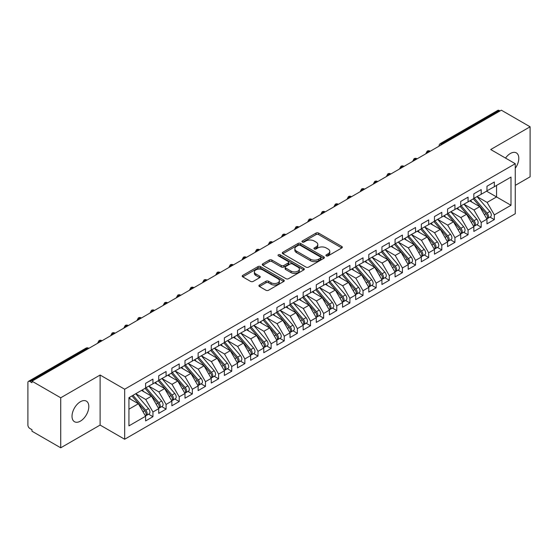 <?xml version="1.0" encoding="UTF-8"?>
<svg xmlns="http://www.w3.org/2000/svg" width="558" height="558" viewBox="0 0 558 558"><rect width="100%" height="100%" fill="white"/><g stroke="black" fill="none" stroke-linecap="round" stroke-linejoin="round"><path stroke-width="0.84" d="M326.304 255.864A1.276 0.739 0 0 0 328.104 255.864L341.803 247.961A1.82 1.053 0 0 0 342.333 247.215A1.82 1.053 0 0 0 341.803 246.469L318.604 233.077A1.82 1.053 0 0 0 316.023 233.077L302.331 240.986A1.276 0.739 0 0 0 301.962 241.502A1.276 0.739 0 0 0 302.331 242.026A1.276 0.739 0 0 0 304.138 242.026L305.91 241A5.831 3.369 0 0 1 314.154 241L316.086 242.116A5.831 3.369 0 0 1 317.795 244.502A5.831 3.369 0 0 1 316.086 246.88L314.314 247.905A1.276 0.739 0 0 0 313.945 248.422A1.276 0.739 0 0 0 314.314 248.945A1.276 0.739 0 0 0 316.121 248.945L317.893 247.919A5.831 3.369 0 0 1 326.144 247.919L328.076 249.035A5.831 3.369 0 0 1 329.785 251.421A5.831 3.369 0 0 1 328.076 253.799L326.304 254.825A1.276 0.739 0 0 0 325.928 255.341A1.276 0.739 0 0 0 326.304 255.864L326.304 254.825M80.415 421.13A11.885 6.863 120 0 0 88.178 410.66A11.885 6.863 120 0 0 86.357 401.132A11.885 6.863 120 0 0 80.415 401.725A11.885 6.863 120 0 0 72.652 412.195A11.885 6.863 120 0 0 74.479 421.715A11.885 6.863 120 0 0 80.415 421.13M515.264 168.286A11.885 6.863 120 0 0 516.345 152.885A11.885 6.863 120 0 0 510.403 153.471A11.885 6.863 120 0 0 505.534 158.088M259.449 285.012A1.82 1.053 0 0 0 258.919 285.759A1.82 1.053 0 0 0 259.449 286.498L265.957 290.258A1.82 1.053 0 0 0 268.538 290.258L283.743 281.476A1.82 1.053 0 0 0 284.273 280.737A1.82 1.053 0 0 0 283.743 279.99L260.544 266.598A1.82 1.053 0 0 0 257.97 266.598L242.758 275.38A1.82 1.053 0 0 0 242.228 276.119A1.82 1.053 0 0 0 242.758 276.866L250.619 281.406A1.82 1.053 0 0 0 253.199 281.406L259.707 277.647A1.82 1.053 0 0 0 260.244 276.901A1.82 1.053 0 0 0 259.707 276.161L255.808 273.908A4.876 2.818 0 0 1 254.378 271.92A4.876 2.818 0 0 1 257.391 269.319A4.876 2.818 0 0 1 262.706 269.926L277.975 278.742A4.876 2.818 0 0 1 279.405 280.737A4.876 2.818 0 0 1 276.391 283.331A4.876 2.818 0 0 1 271.083 282.725L268.538 281.253A1.82 1.053 0 0 0 265.957 281.253L259.449 285.012L259.449 286.498M515.264 185.382L530.1 176.816L530.1 126.792L501.349 110.191L31.973 381.184L31.973 382.697L29.867 381.484A2.783 1.611 -120 0 0 28.479 381.344A2.783 1.611 -120 0 0 27.9 382.621L27.9 425.07A2.783 1.611 -120 0 0 29.867 428.481L31.973 429.695L31.973 431.208L60.724 447.809L100.112 425.07L124.664 439.244L124.664 389.219L100.112 375.039L60.724 397.784L31.973 381.184M530.1 126.792L490.712 149.53L515.264 163.703L124.664 389.219M306.035 267.115A1.82 1.053 0 0 0 308.616 267.115L323.821 258.34A1.82 1.053 0 0 0 324.358 257.594A1.82 1.053 0 0 0 323.821 256.847L300.623 243.455A1.82 1.053 0 0 0 298.049 243.455L282.843 252.237A1.82 1.053 0 0 0 282.306 252.983A1.82 1.053 0 0 0 282.843 253.723L306.035 267.115M278.902 256.143A1.276 0.739 0 0 1 280.2 256.317L280.2 254.804L303.782 268.419A1.82 1.053 0 0 1 304.319 269.165A1.82 1.053 0 0 1 303.782 269.905L288.577 278.686A1.82 1.053 0 0 1 285.996 278.686L262.797 265.294L262.797 263.808A1.82 1.053 0 0 0 262.267 264.548A1.82 1.053 0 0 0 262.797 265.294M262.797 263.808L269.312 260.049A1.82 1.053 0 0 1 271.886 260.049L281.295 265.482A1.82 1.053 0 0 0 283.869 265.482L288.186 262.985A1.82 1.053 0 0 0 288.723 262.246A1.82 1.053 0 0 0 288.186 261.5L278.393 255.843A1.276 0.739 0 0 1 278.024 255.327A1.276 0.739 0 0 1 278.805 254.643A1.276 0.739 0 0 1 280.2 254.804M124.664 439.244L515.264 213.735L515.264 163.703M486.576 191.185L510.995 205.281L510.995 177.081L494.325 186.714L494.325 182.013L486.967 186.253L486.967 190.955L481.191 194.289L481.191 189.594L473.84 193.835L473.84 198.536L468.064 201.87L468.064 197.169L460.713 201.417L460.713 206.118L454.937 209.452L454.937 204.751L447.579 208.999L447.579 213.693L441.803 217.034L441.803 212.333L434.452 216.574L434.452 221.275L428.677 224.609L428.677 219.915L421.325 224.156L421.325 228.857L415.543 232.191L415.543 227.49L408.191 231.737L408.191 236.439L402.416 239.773L402.416 235.071L395.064 239.319L395.064 244.02L389.289 247.354L389.289 242.653L381.937 246.901L381.937 251.595L376.155 254.929L376.155 250.235L368.803 254.476L368.803 259.177L363.028 262.511L363.028 257.81L355.676 262.058L355.676 266.759L349.901 270.093L349.901 265.392L342.549 269.64L342.549 274.341L336.767 277.675L336.767 272.974L329.415 277.221L329.415 281.916L323.64 285.257L323.64 280.555L316.288 284.796L316.288 289.497L310.513 292.831L310.513 288.137L303.161 292.378L303.161 297.079L297.379 300.413L297.379 295.712L290.027 299.96L290.027 304.661L284.252 307.995L284.252 303.294L276.901 307.542L276.901 312.236L271.125 315.577L271.125 310.876L263.767 315.117L263.767 319.818L257.991 323.152L257.991 318.458L250.64 322.698L250.64 327.4L244.864 330.734L244.864 326.032L237.513 330.28L237.513 334.981L231.737 338.315L231.737 333.614L224.379 337.862L224.379 342.563L218.603 345.897L218.603 341.196L211.252 345.437L211.252 350.138L205.477 353.472L205.477 348.778L198.125 353.019L198.125 357.72L192.343 361.054L192.343 356.353L184.991 360.601L184.991 365.302L179.216 368.636L179.216 363.935L171.864 368.182L171.864 372.884L166.089 376.218L166.089 371.516L158.737 375.764L158.737 380.458L152.955 383.799L152.955 379.098L145.603 383.339L145.603 388.04L128.933 397.666L128.933 425.866L145.603 416.24L138.384 403.734L128.933 398.272M510.995 205.281L494.325 214.907L487.099 202.401L477.125 196.639M489.959 217.09L494.325 219.608L494.325 214.907M494.325 219.608L486.967 223.856L486.967 219.154L481.191 222.489L473.972 209.982L463.991 204.221L476.741 219.106L473.979 220.703A3.711 2.141 60 0 1 475.416 224.232A3.711 2.141 60 0 1 474.649 225.927A3.711 2.141 60 0 1 474.049 226.102M476.832 224.672L481.191 227.19L481.191 222.489M481.191 227.19L473.84 231.437L473.84 226.736L468.064 230.07L460.845 217.564L450.864 211.803L463.607 226.688L460.852 228.278A3.711 2.141 60 0 1 462.289 231.807A3.711 2.141 60 0 1 461.515 233.509A3.711 2.141 60 0 1 460.915 233.683M463.698 232.254L468.064 234.772L468.064 230.07M468.064 234.772L460.713 239.012L460.713 234.318L454.937 237.652L447.711 225.146L437.737 219.385M450.571 239.828L454.937 242.353L454.937 237.652M454.937 242.353L447.579 246.594L447.579 241.893L441.803 245.227L434.584 232.721L424.603 226.96L437.353 241.851L434.591 243.441A3.711 2.141 60 0 1 436.028 246.971A3.711 2.141 60 0 1 435.261 248.673A3.711 2.141 60 0 1 434.661 248.84M437.444 247.41L441.803 249.928L441.803 245.227M441.803 249.928L434.452 254.176L434.452 249.475L428.677 252.809L421.457 240.303L411.476 234.541M424.31 254.992L428.677 257.51L428.677 252.809M428.677 257.51L421.325 261.758L421.325 257.057L415.543 260.391L408.323 247.885L398.349 242.123L411.093 257.008L408.337 258.598A3.711 2.141 60 0 1 409.767 262.134A3.711 2.141 60 0 1 409 263.829A3.711 2.141 60 0 1 408.4 264.004M411.183 262.574L415.543 265.092L415.543 260.391M415.543 265.092L408.191 269.333L408.191 264.638L402.416 267.973L395.197 255.466L385.215 249.705M398.049 270.149L402.416 272.674L402.416 267.973M402.416 272.674L395.064 276.914L395.064 272.213L389.289 275.554L382.063 263.041L372.088 257.28M384.922 277.731L389.289 280.249L389.289 275.554M389.289 280.249L381.937 284.496L381.937 279.795L376.155 283.129L368.936 270.623L358.961 264.862M371.795 285.312L376.155 287.83L376.155 283.129M376.155 287.83L368.803 292.078L368.803 287.377L363.028 290.711L355.809 278.205L345.827 272.444L358.578 287.328L355.816 288.925A3.711 2.141 60 0 1 357.253 292.455A3.711 2.141 60 0 1 356.485 294.15A3.711 2.141 60 0 1 355.878 294.324M358.661 292.894L363.028 295.412L363.028 290.711M363.028 295.412L355.676 299.653L355.676 294.959L349.901 298.293L342.675 285.787L332.701 280.025M345.535 300.469L349.901 302.994L349.901 298.293M349.901 302.994L342.549 307.235L342.549 302.534L336.767 305.875L329.548 293.362L319.567 287.6L332.317 302.492L329.562 304.082A3.711 2.141 60 0 1 330.992 307.611A3.711 2.141 60 0 1 330.224 309.313A3.711 2.141 60 0 1 329.625 309.481M332.408 308.051L336.767 310.569L336.767 305.875M336.767 310.569L329.415 314.817L329.415 310.115L323.64 313.45L316.421 300.943L306.44 295.182M319.274 315.633L323.64 318.151L323.64 313.45M323.64 318.151L316.288 322.398L316.288 317.697L310.513 321.031L303.287 308.525L293.313 302.764M306.147 323.215L310.513 325.733L310.513 321.031M310.513 325.733L303.161 329.98L303.161 325.279L297.379 328.613L290.16 316.107L280.179 310.346M293.02 330.796L297.379 333.314L297.379 328.613M297.379 333.314L290.027 337.555L290.027 332.861L284.252 336.195L277.033 323.689L267.052 317.927L279.795 332.812L277.04 334.402A3.711 2.141 60 0 1 278.477 337.932A3.711 2.141 60 0 1 277.703 339.634A3.711 2.141 60 0 1 277.103 339.808M279.886 338.371L284.252 340.889L284.252 336.195M284.252 340.889L276.901 345.137L276.901 340.436L271.125 343.77L263.899 331.264L253.925 325.502M266.759 345.953L271.125 348.471L271.125 343.77M271.125 348.471L263.767 352.719L263.767 348.018L257.991 351.352L250.772 338.846L240.791 333.084L253.541 347.969L250.779 349.566A3.711 2.141 60 0 1 252.216 353.095A3.711 2.141 60 0 1 251.449 354.79A3.711 2.141 60 0 1 250.849 354.965M253.632 353.535L257.991 356.053L257.991 351.352M257.991 356.053L250.64 360.301L250.64 355.599L244.864 358.934L237.645 346.427L227.664 340.666L240.407 355.551L237.652 357.141A3.711 2.141 60 0 1 239.089 360.67A3.711 2.141 60 0 1 238.315 362.372A3.711 2.141 60 0 1 237.715 362.547M240.498 361.117L244.864 363.635L244.864 358.934M244.864 363.635L237.513 367.875L237.513 363.181L231.737 366.515L224.511 354.009L214.537 348.248M227.371 368.692L231.737 371.216L231.737 366.515M231.737 371.216L224.379 375.457L224.379 370.756L218.603 374.097L211.384 361.584L201.403 355.823L214.153 370.714L211.391 372.305A3.711 2.141 60 0 1 212.828 375.834A3.711 2.141 60 0 1 212.061 377.536A3.711 2.141 60 0 1 211.461 377.703M214.244 376.273L218.603 378.791L218.603 374.097M218.603 378.791L211.252 383.039L211.252 378.338L205.477 381.672L198.257 369.166L188.276 363.404M201.11 383.855L205.477 386.373L205.477 381.672M205.477 386.373L198.125 390.621L198.125 385.92L192.343 389.254L185.123 376.748L175.149 370.986L187.893 385.871L185.137 387.468A3.711 2.141 60 0 1 186.567 390.998A3.711 2.141 60 0 1 185.8 392.692A3.711 2.141 60 0 1 185.2 392.867M187.983 391.437L192.343 393.955L192.343 389.254M192.343 393.955L184.991 398.196L184.991 393.502L179.216 396.836L171.997 384.329L162.015 378.568M174.849 399.012L179.216 401.537L179.216 396.836M179.216 401.537L171.864 405.778L171.864 401.076L166.089 404.417L158.863 391.904L148.888 386.143M161.722 406.594L166.089 409.112L166.089 404.417M166.089 409.112L158.737 413.359L158.737 408.658L152.955 411.992L145.736 399.486L135.754 393.725M148.595 414.175L152.955 416.693L152.955 411.992M152.955 416.693L145.603 420.941L145.603 416.24M145.603 387.887L152.955 383.799M128.933 409.188L138.384 403.734M158.737 380.312L166.089 376.218M145.736 399.486L151.511 396.152L141.537 390.391M158.737 408.658L151.511 396.152M171.864 372.73L179.216 368.636M158.863 391.904L164.645 388.57L154.664 382.809M171.864 401.076L164.645 388.57M184.991 365.148L192.343 361.054M171.997 384.329L177.772 380.988L167.791 375.227M184.991 393.502L177.772 380.988M198.125 357.566L205.477 353.472M185.123 376.748L190.899 373.414L180.925 367.652M198.125 385.92L190.899 373.414M211.252 349.992L218.603 345.897M198.257 369.166L204.033 365.832L194.051 360.07M211.252 378.338L204.033 365.832M224.379 342.41L231.737 338.315M211.384 361.584L217.16 358.25L207.178 352.489M224.379 370.756L217.16 358.25M237.513 334.828L244.864 330.734M224.511 354.009L230.287 350.668L220.312 344.907M237.513 363.181L230.287 350.668M250.64 327.246L257.991 323.152M237.645 346.427L243.421 343.093L233.439 337.332M250.64 355.599L243.421 343.093M263.767 319.664L271.125 315.577M250.772 338.846L256.547 335.511L246.573 329.75M263.767 348.018L256.547 335.511M276.901 312.089L284.252 307.995M263.899 331.264L269.681 327.93L259.7 322.168M276.901 340.436L269.681 327.93M290.027 304.508L297.379 300.413M277.033 323.689L282.808 320.348L272.827 314.586M290.027 332.861L282.808 320.348M303.161 296.926L310.513 292.831M290.16 316.107L295.935 312.773L285.961 307.012M303.161 325.279L295.935 312.773M316.288 289.344L323.64 285.257M303.287 308.525L309.069 305.191L299.088 299.43M316.288 317.697L309.069 305.191M329.415 281.769L336.767 277.675M316.421 300.943L322.196 297.609L312.215 291.848M329.415 310.115L322.196 297.609M342.549 274.187L349.901 270.093M329.548 293.362L335.323 290.027L325.349 284.266M342.549 302.534L335.323 290.027M355.676 266.605L363.028 262.511M342.675 285.787L348.457 282.446L338.476 276.691M355.676 294.959L348.457 282.446M368.803 259.024L376.155 254.929M355.809 278.205L361.584 274.871L351.603 269.109M368.803 287.377L361.584 274.871M381.937 251.449L389.289 247.354M368.936 270.623L374.711 267.289L364.737 261.528M381.937 279.795L374.711 267.289M395.064 243.867L402.416 239.773M382.063 263.041L387.845 259.707L377.864 253.946M395.064 272.213L387.845 259.707M408.191 236.285L415.543 232.191M395.197 255.466L400.972 252.125L390.991 246.364M408.191 264.638L400.972 252.125M421.325 228.703L428.677 224.609M408.323 247.885L414.099 244.55L404.125 238.789M421.325 257.057L414.099 244.55M434.452 221.128L441.803 217.034M421.457 240.303L427.233 236.969L417.251 231.207M434.452 249.475L427.233 236.969M447.579 213.547L454.937 209.452M434.584 232.721L440.36 229.387L430.378 223.625M447.579 241.893L440.36 229.387M460.713 205.965L468.064 201.87M447.711 225.146L453.487 221.805L443.512 216.044M460.713 234.318L453.487 221.805M473.84 198.383L481.191 194.289M460.845 217.564L466.621 214.23L456.639 208.469M473.84 226.736L466.621 214.23M500.031 110.944L499.243 110.491L441.838 143.636L442.627 144.09M440.262 145.457A2.783 1.611 120 0 1 441.838 143.636A2.783 1.611 60 0 0 440.443 143.497L497.855 110.351A2.783 1.611 60 0 1 499.243 110.491M486.967 190.801L494.325 186.714M487.099 202.401L496.557 196.946L496.557 185.423L510.995 177.081M473.972 209.982L479.747 206.648L469.773 200.887M486.967 219.154L479.747 206.648M60.724 397.784L60.724 447.809M100.112 425.07L100.112 375.039M429.43 151.706L428.642 151.253A2.783 1.611 -120 0 0 427.247 151.113A2.783 1.611 -120 0 0 427.219 151.134L425.921 153.492A2.783 1.611 0 0 0 425.949 153.715M416.303 159.288L415.515 158.835A2.783 1.611 -120 0 0 414.12 158.695A2.783 1.611 -120 0 0 414.085 158.716L412.794 161.067A2.783 1.611 0 0 0 412.822 161.297M403.169 166.87L402.381 166.417A2.783 1.611 -120 0 0 400.993 166.277A2.783 1.611 -120 0 0 400.958 166.298L399.661 168.649A2.783 1.611 0 0 0 399.688 168.879M390.042 174.452L389.254 173.998A2.783 1.611 -120 0 0 387.859 173.859A2.783 1.611 -120 0 0 387.831 173.88L386.534 176.23A2.783 1.611 0 0 0 386.561 176.461M376.915 182.027L376.127 181.573A2.783 1.611 -120 0 0 374.732 181.441A2.783 1.611 -120 0 0 374.697 181.455L373.407 183.812A2.783 1.611 0 0 0 373.435 184.042M363.781 189.608L362.993 189.155A2.783 1.611 -120 0 0 361.605 189.016A2.783 1.611 -120 0 0 361.57 189.036L360.273 191.394A2.783 1.611 0 0 0 360.301 191.617M350.654 197.19L349.866 196.737A2.783 1.611 -120 0 0 348.471 196.597A2.783 1.611 -120 0 0 348.443 196.618L347.146 198.969A2.783 1.611 0 0 0 347.174 199.199M337.527 204.772L336.739 204.319A2.783 1.611 -120 0 0 335.344 204.179A2.783 1.611 -120 0 0 335.309 204.2L334.019 206.551A2.783 1.611 0 0 0 334.047 206.781M324.393 212.354L323.605 211.894A2.783 1.611 -120 0 0 322.217 211.761A2.783 1.611 -120 0 0 322.182 211.775L320.885 214.132A2.783 1.611 0 0 0 320.913 214.363M311.266 219.929L310.478 219.475A2.783 1.611 -120 0 0 309.083 219.336A2.783 1.611 -120 0 0 309.055 219.357L307.758 221.714A2.783 1.611 0 0 0 307.786 221.938L307.758 221.714M298.139 227.511L297.351 227.057A2.783 1.611 -120 0 0 295.956 226.918A2.783 1.611 -120 0 0 295.921 226.939L294.631 229.289A2.783 1.611 0 0 0 294.659 229.519M285.005 235.092L284.217 234.639A2.783 1.611 -120 0 0 282.829 234.499A2.783 1.611 -120 0 0 282.794 234.52L281.497 236.871A2.783 1.611 0 0 0 281.525 237.101L281.497 236.871M271.879 242.674L271.09 242.214A2.783 1.611 -120 0 0 269.695 242.081A2.783 1.611 -120 0 0 269.667 242.095L268.37 244.453A2.783 1.611 0 0 0 268.398 244.683M258.745 250.249L257.963 249.796A2.783 1.611 -120 0 0 256.568 249.656A2.783 1.611 -120 0 0 256.534 249.677L255.236 252.035A2.783 1.611 0 0 0 255.271 252.258M245.618 257.831L244.829 257.377A2.783 1.611 -120 0 0 243.441 257.238A2.783 1.611 -120 0 0 243.407 257.259L242.109 259.609A2.783 1.611 0 0 0 242.137 259.84M232.491 265.413L231.703 264.959A2.783 1.611 -120 0 0 230.308 264.82A2.783 1.611 -120 0 0 230.28 264.841L228.982 267.191A2.783 1.611 0 0 0 229.01 267.421M219.357 272.995L218.569 272.534A2.783 1.611 -120 0 0 217.181 272.402A2.783 1.611 -120 0 0 217.146 272.423L215.848 274.773A2.783 1.611 0 0 0 215.876 275.003M206.23 280.569L205.442 280.116A2.783 1.611 -120 0 0 204.047 279.976A2.783 1.611 -120 0 0 204.019 279.997L202.721 282.355A2.783 1.611 0 0 0 202.749 282.585M193.103 288.151L192.315 287.698A2.783 1.611 -120 0 0 190.92 287.558A2.783 1.611 -120 0 0 190.885 287.579L189.594 289.937A2.783 1.611 0 0 0 189.622 290.16M179.969 295.733L179.181 295.28A2.783 1.611 -120 0 0 177.793 295.14A2.783 1.611 -120 0 0 177.758 295.161L176.461 297.512A2.783 1.611 0 0 0 176.488 297.742M166.842 303.315L166.054 302.861A2.783 1.611 -120 0 0 164.659 302.722A2.783 1.611 -120 0 0 164.631 302.743L163.334 305.093A2.783 1.611 0 0 0 163.361 305.324M153.715 310.897L152.927 310.436A2.783 1.611 -120 0 0 151.532 310.304A2.783 1.611 -120 0 0 151.497 310.318L150.207 312.675A2.783 1.611 0 0 0 150.235 312.905M140.581 318.472L139.793 318.018A2.783 1.611 -120 0 0 138.405 317.879A2.783 1.611 -120 0 0 138.37 317.9L137.073 320.257A2.783 1.611 0 0 0 137.101 320.48M127.454 326.053L126.666 325.6A2.783 1.611 -120 0 0 125.271 325.46A2.783 1.611 -120 0 0 125.243 325.481L123.946 327.832A2.783 1.611 0 0 0 123.974 328.062M114.327 333.635L113.539 333.182A2.783 1.611 -120 0 0 112.144 333.042A2.783 1.611 -120 0 0 112.109 333.063L110.819 335.414A2.783 1.611 0 0 0 110.847 335.644M101.193 341.217L100.405 340.757A2.783 1.611 -120 0 0 99.017 340.624A2.783 1.611 -120 0 0 98.982 340.638L97.685 342.996A2.783 1.611 0 0 0 97.713 343.226M326.814 256.045L328.076 255.313A5.831 3.369 0 0 0 329.785 252.934L329.785 251.421M317.795 244.502L317.795 246.015A5.831 3.369 0 0 1 316.086 248.394L314.831 249.126M341.775 247.975L318.604 234.597A1.82 1.053 0 0 0 316.023 234.597L302.841 242.207M323.821 256.847L323.821 258.34L300.623 244.976A1.82 1.053 0 0 0 298.049 244.976L282.864 253.737M320.599 258.117A1.276 0.739 0 0 0 320.976 257.594A1.276 0.739 0 0 0 320.599 257.071L300.239 245.318A1.276 0.739 0 0 0 298.432 245.318L296.563 246.399A5.831 3.369 0 0 0 294.854 248.777A5.831 3.369 0 0 0 296.563 251.156L310.485 259.191A5.831 3.369 0 0 0 318.73 259.191L320.599 258.117L320.599 259.63A1.276 0.739 0 0 0 320.976 259.107L320.976 257.594M294.854 248.777L294.854 250.291A5.831 3.369 0 0 0 296.563 252.676L296.563 251.156M320.599 259.63L318.73 260.712A5.831 3.369 0 0 1 310.485 260.712L296.563 252.676M262.825 265.308L269.312 261.562L269.312 260.049M288.723 262.246L288.723 263.76A1.82 1.053 0 0 1 288.186 264.506L283.869 266.996A1.82 1.053 0 0 1 281.295 266.996L271.886 261.562A1.82 1.053 0 0 0 269.312 261.562M280.2 256.317L303.761 269.919M291.053 271.118A4.876 2.818 0 0 0 296.368 271.725A4.876 2.818 0 0 0 299.381 269.123A4.876 2.818 0 0 0 297.951 267.136L292.573 264.032A1.82 1.053 0 0 0 289.993 264.032L285.675 266.522A1.82 1.053 0 0 0 285.138 267.268A1.82 1.053 0 0 0 285.675 268.007L291.053 271.118L291.053 272.632A4.876 2.818 0 0 0 296.368 273.246A4.876 2.818 0 0 0 299.381 270.644L299.381 269.123M285.138 267.268L285.138 268.782A1.82 1.053 0 0 0 285.675 269.528L285.675 268.007M291.053 272.632L285.675 269.528M279.405 280.737L279.405 282.25A4.876 2.818 0 0 1 276.391 284.852A4.876 2.818 0 0 1 271.083 284.238L268.538 282.773A1.82 1.053 0 0 0 265.957 282.773L259.477 286.512M254.378 271.92L254.378 273.434A4.876 2.818 0 0 0 255.808 275.422L255.808 273.908M259.686 277.661L255.808 275.422M283.715 281.49L260.544 268.112A1.82 1.053 0 0 0 257.97 268.112L242.786 276.88M474.349 198.243L487.113 213.121A3.711 2.141 60 0 1 488.543 216.65A3.711 2.141 60 0 1 487.776 218.352L490.531 216.755A3.711 2.141 -120 0 0 491.305 215.06A3.711 2.141 -120 0 0 489.868 211.531L477.104 196.653M487.776 218.352A3.711 2.141 60 0 1 487.176 218.52M473.296 198.85L486.06 213.728A3.711 2.141 60 0 1 487.497 217.257A3.711 2.141 60 0 1 486.82 218.896M472.054 202.205L470.54 200.441M474.649 225.927L477.404 224.337A3.711 2.141 -120 0 0 478.171 222.635A3.711 2.141 -120 0 0 476.741 219.106M460.169 206.432L472.933 221.31A3.711 2.141 60 0 1 474.363 224.839A3.711 2.141 60 0 1 473.693 226.478M458.927 209.787L457.414 208.022M461.222 205.825L473.979 220.703M461.515 233.509L464.277 231.919A3.711 2.141 -120 0 0 465.044 230.217A3.711 2.141 -120 0 0 463.607 226.688M447.042 214.007L459.806 228.885A3.711 2.141 60 0 1 461.236 232.414A3.711 2.141 60 0 1 460.559 234.053M445.793 217.362L444.28 215.604M448.088 213.4L460.852 228.278M434.961 220.982L447.725 235.86A3.711 2.141 60 0 1 449.155 239.389A3.711 2.141 60 0 1 448.388 241.091L451.143 239.501A3.711 2.141 -120 0 0 451.917 237.799A3.711 2.141 -120 0 0 450.48 234.269L437.716 219.392M448.388 241.091A3.711 2.141 60 0 1 447.788 241.265M433.908 221.589L446.672 236.466A3.711 2.141 60 0 1 448.109 239.996A3.711 2.141 60 0 1 447.432 241.635M432.666 224.944L431.153 223.179M435.261 248.673L438.016 247.075A3.711 2.141 -120 0 0 438.783 245.381A3.711 2.141 -120 0 0 437.353 241.851M420.781 229.171L433.545 244.048A3.711 2.141 60 0 1 434.975 247.578A3.711 2.141 60 0 1 434.305 249.217M419.539 232.526L418.026 230.761M421.834 228.564L434.591 243.441M408.7 236.146L421.464 251.023A3.711 2.141 60 0 1 422.901 254.553A3.711 2.141 60 0 1 422.127 256.248L424.889 254.657A3.711 2.141 -120 0 0 425.656 252.962A3.711 2.141 -120 0 0 424.22 249.433L411.462 234.548M422.127 256.248A3.711 2.141 60 0 1 421.527 256.422M407.654 236.752L420.411 251.63A3.711 2.141 60 0 1 421.848 255.159A3.711 2.141 60 0 1 421.171 256.799M406.405 240.107L404.892 238.343M409 263.829L411.755 262.239A3.711 2.141 -120 0 0 412.529 260.537A3.711 2.141 -120 0 0 411.093 257.008M394.52 244.327L407.284 259.205A3.711 2.141 60 0 1 408.721 262.734A3.711 2.141 60 0 1 408.044 264.38M393.278 247.689L391.765 245.925M395.573 243.72L408.337 258.598M382.446 251.302L395.204 266.18A3.711 2.141 60 0 1 396.64 269.709A3.711 2.141 60 0 1 395.873 271.411L398.628 269.821A3.711 2.141 -120 0 0 399.395 268.119A3.711 2.141 -120 0 0 397.966 264.59L385.201 249.712M395.873 271.411A3.711 2.141 60 0 1 395.266 271.586M381.393 251.909L394.157 266.787A3.711 2.141 60 0 1 395.587 270.316A3.711 2.141 60 0 1 394.918 271.955M380.151 255.264L378.638 253.499M369.312 258.884L382.077 273.762A3.711 2.141 60 0 1 383.513 277.291A3.711 2.141 60 0 1 382.739 278.993L385.501 277.403A3.711 2.141 -120 0 0 386.269 275.701A3.711 2.141 -120 0 0 384.832 272.171L372.067 257.294M382.739 278.993A3.711 2.141 60 0 1 382.139 279.16M368.266 259.491L381.023 274.369A3.711 2.141 60 0 1 382.46 277.898A3.711 2.141 60 0 1 381.784 279.537M367.018 262.846L365.504 261.081M356.185 266.466L368.95 281.344A3.711 2.141 60 0 1 370.379 284.873A3.711 2.141 60 0 1 369.612 286.575L372.367 284.978A3.711 2.141 -120 0 0 373.135 283.283A3.711 2.141 -120 0 0 371.705 279.753L358.94 264.876M369.612 286.575A3.711 2.141 60 0 1 369.012 286.742M355.132 267.073L367.896 281.95A3.711 2.141 60 0 1 369.333 285.48A3.711 2.141 60 0 1 368.657 287.119M353.891 270.428L352.377 268.663M356.485 294.15L359.24 292.559A3.711 2.141 -120 0 0 360.008 290.858A3.711 2.141 -120 0 0 358.578 287.328M342.005 274.648L354.769 289.532A3.711 2.141 60 0 1 356.199 293.062A3.711 2.141 60 0 1 355.53 294.701M340.764 278.01L339.25 276.245M343.051 274.048L355.816 288.925M329.924 281.623L342.689 296.5A3.711 2.141 60 0 1 344.119 300.03A3.711 2.141 60 0 1 343.351 301.732L346.106 300.141A3.711 2.141 -120 0 0 346.881 298.439A3.711 2.141 -120 0 0 345.444 294.91L332.68 280.032M343.351 301.732A3.711 2.141 60 0 1 342.751 301.906M328.878 282.229L341.636 297.107A3.711 2.141 60 0 1 343.072 300.636A3.711 2.141 60 0 1 342.396 302.276M327.63 285.584L326.116 283.82M330.224 309.313L332.98 307.723A3.711 2.141 -120 0 0 333.747 306.021A3.711 2.141 -120 0 0 332.317 302.492M315.744 289.811L328.509 304.689A3.711 2.141 60 0 1 329.945 308.218A3.711 2.141 60 0 1 329.269 309.857M314.503 293.166L312.989 291.402M316.798 289.204L329.562 304.082M303.664 296.786L316.428 311.664A3.711 2.141 60 0 1 317.865 315.193A3.711 2.141 60 0 1 317.09 316.895L319.853 315.298A3.711 2.141 -120 0 0 320.62 313.603A3.711 2.141 -120 0 0 319.19 310.074L306.426 295.196M317.09 316.895A3.711 2.141 60 0 1 316.491 317.063M302.617 297.393L315.382 312.271A3.711 2.141 60 0 1 316.811 315.8A3.711 2.141 60 0 1 316.135 317.439M301.369 300.748L299.862 298.983M290.537 304.368L303.301 319.246A3.711 2.141 60 0 1 304.731 322.775A3.711 2.141 60 0 1 303.964 324.47L306.719 322.88A3.711 2.141 -120 0 0 307.493 321.178A3.711 2.141 -120 0 0 306.056 317.648L293.292 302.771M303.964 324.47A3.711 2.141 60 0 1 303.364 324.644M289.483 304.975L302.248 319.853A3.711 2.141 60 0 1 303.685 323.382A3.711 2.141 60 0 1 303.008 325.021M288.242 308.33L286.728 306.565M277.41 311.943L290.174 326.821A3.711 2.141 60 0 1 291.604 330.35A3.711 2.141 60 0 1 290.837 332.052L293.592 330.462A3.711 2.141 -120 0 0 294.359 328.76A3.711 2.141 -120 0 0 292.929 325.23L280.165 310.353M290.837 332.052A3.711 2.141 60 0 1 290.237 332.226M276.356 312.55L289.121 327.427A3.711 2.141 60 0 1 290.551 330.957A3.711 2.141 60 0 1 289.881 332.596M275.115 315.905L273.601 314.147M277.703 339.634L280.465 338.043A3.711 2.141 -120 0 0 281.232 336.341A3.711 2.141 -120 0 0 279.795 332.812M263.23 320.132L275.994 335.009A3.711 2.141 60 0 1 277.424 338.539A3.711 2.141 60 0 1 276.747 340.178M261.981 323.487L260.467 321.722M264.276 319.525L277.04 334.402M251.149 327.107L263.913 341.984A3.711 2.141 60 0 1 265.343 345.514A3.711 2.141 60 0 1 264.576 347.216L267.331 345.618A3.711 2.141 -120 0 0 268.105 343.923A3.711 2.141 -120 0 0 266.668 340.394L253.904 325.516M264.576 347.216A3.711 2.141 60 0 1 263.976 347.383M250.096 327.713L262.86 342.591A3.711 2.141 60 0 1 264.297 346.12A3.711 2.141 60 0 1 263.62 347.76M248.854 331.068L247.34 329.304M251.449 354.79L254.204 353.2A3.711 2.141 -120 0 0 254.971 351.498A3.711 2.141 -120 0 0 253.541 347.969M236.969 335.295L249.733 350.173A3.711 2.141 60 0 1 251.163 353.702A3.711 2.141 60 0 1 250.493 355.341M235.727 338.65L234.214 336.886M238.022 334.688L250.779 349.566M238.315 362.372L241.077 360.782A3.711 2.141 -120 0 0 241.844 359.08A3.711 2.141 -120 0 0 240.407 355.551M223.842 342.87L236.606 357.748A3.711 2.141 60 0 1 238.036 361.277A3.711 2.141 60 0 1 237.359 362.916M222.593 346.225L221.08 344.467M224.888 342.263L237.652 357.141M211.761 349.845L224.525 364.723A3.711 2.141 60 0 1 225.955 368.252A3.711 2.141 60 0 1 225.188 369.954L227.943 368.364A3.711 2.141 -120 0 0 228.717 366.662A3.711 2.141 -120 0 0 227.28 363.132L214.516 348.255M225.188 369.954A3.711 2.141 60 0 1 224.588 370.128M210.708 350.452L223.472 365.33A3.711 2.141 60 0 1 224.909 368.859A3.711 2.141 60 0 1 224.232 370.498M209.466 353.807L207.953 352.042M212.061 377.536L214.816 375.946A3.711 2.141 -120 0 0 215.583 374.244A3.711 2.141 -120 0 0 214.153 370.714M197.581 358.034L210.345 372.911A3.711 2.141 60 0 1 211.775 376.441A3.711 2.141 60 0 1 211.105 378.08M196.339 361.389L194.826 359.624M198.634 357.427L211.391 372.305M185.5 365.009L198.264 379.886A3.711 2.141 60 0 1 199.701 383.416A3.711 2.141 60 0 1 198.927 385.111L201.689 383.52A3.711 2.141 -120 0 0 202.456 381.825A3.711 2.141 -120 0 0 201.019 378.296L188.262 363.418M198.927 385.111A3.711 2.141 60 0 1 198.327 385.285M184.454 365.616L197.211 380.493A3.711 2.141 60 0 1 198.648 384.023A3.711 2.141 60 0 1 197.971 385.662M183.205 368.971L181.692 367.206M185.8 392.692L188.555 391.102A3.711 2.141 -120 0 0 189.329 389.4A3.711 2.141 -120 0 0 187.893 385.871M171.32 373.19L184.084 388.068A3.711 2.141 60 0 1 185.521 391.597A3.711 2.141 60 0 1 184.844 393.244M170.078 376.552L168.565 374.788M172.373 372.591L185.137 387.468M159.246 380.165L172.004 395.043A3.711 2.141 60 0 1 173.44 398.572A3.711 2.141 60 0 1 172.673 400.274L175.428 398.684A3.711 2.141 -120 0 0 176.195 396.982A3.711 2.141 -120 0 0 174.766 393.453L162.001 378.575M172.673 400.274A3.711 2.141 60 0 1 172.066 400.449M158.193 380.772L170.957 395.65A3.711 2.141 60 0 1 172.387 399.179A3.711 2.141 60 0 1 171.718 400.818M156.951 384.127L155.438 382.363M146.112 387.747L158.877 402.625A3.711 2.141 60 0 1 160.313 406.154A3.711 2.141 60 0 1 159.539 407.856L162.301 406.266A3.711 2.141 -120 0 0 163.069 404.564A3.711 2.141 -120 0 0 161.632 401.035L148.867 386.157M159.539 407.856A3.711 2.141 60 0 1 158.939 408.024M145.066 388.354L157.823 403.232A3.711 2.141 60 0 1 159.26 406.761A3.711 2.141 60 0 1 158.584 408.4M143.818 391.709L142.304 389.944M132.985 395.329L145.75 410.207A3.711 2.141 60 0 1 147.179 413.736A3.711 2.141 60 0 1 146.412 415.438L149.167 413.841A3.711 2.141 -120 0 0 149.935 412.146A3.711 2.141 -120 0 0 148.505 408.616L135.74 393.739M146.412 415.438A3.711 2.141 60 0 1 145.812 415.605M131.932 395.936L144.696 410.814A3.711 2.141 60 0 1 146.133 414.343A3.711 2.141 60 0 1 145.457 415.982M130.691 399.291L129.177 397.526M88.066 348.792L87.278 348.338L29.867 381.484M88.882 348.325L88.673 348.199A2.783 1.611 120 0 0 87.278 348.338A2.783 1.611 -120 0 0 85.883 348.199L28.479 381.344M430.246 151.239L430.037 151.113A2.783 1.611 120 0 0 428.642 151.253A2.783 1.611 120 0 0 427.135 153.038M417.119 158.821L416.903 158.695A2.783 1.611 120 0 0 415.515 158.835A2.783 1.611 120 0 0 414.001 160.613M403.985 166.396L403.776 166.277A2.783 1.611 120 0 0 402.381 166.417A2.783 1.611 120 0 0 400.874 168.195M390.858 173.977L390.649 173.859A2.783 1.611 120 0 0 389.254 173.998A2.783 1.611 120 0 0 387.74 175.777M377.731 181.559L377.515 181.441A2.783 1.611 120 0 0 376.127 181.573A2.783 1.611 120 0 0 374.613 183.359M364.597 189.141L364.388 189.016A2.783 1.611 120 0 0 362.993 189.155A2.783 1.611 120 0 0 361.486 190.941M351.47 196.716L351.261 196.597A2.783 1.611 120 0 0 349.866 196.737A2.783 1.611 120 0 0 348.352 198.515M338.343 204.298L338.127 204.179A2.783 1.611 120 0 0 336.739 204.319A2.783 1.611 120 0 0 335.225 206.097M325.209 211.88L325 211.761A2.783 1.611 120 0 0 323.605 211.894A2.783 1.611 120 0 0 322.099 213.679M312.082 219.461L311.873 219.336A2.783 1.611 120 0 0 310.478 219.475A2.783 1.611 120 0 0 308.965 221.261M298.949 227.043L298.739 226.918A2.783 1.611 120 0 0 297.351 227.057A2.783 1.611 120 0 0 295.838 228.836M285.822 234.618L285.612 234.499A2.783 1.611 120 0 0 284.217 234.639A2.783 1.611 120 0 0 282.711 236.418M272.695 242.2L272.485 242.081A2.783 1.611 120 0 0 271.09 242.214A2.783 1.611 120 0 0 269.577 243.999M259.561 249.782L259.351 249.656A2.783 1.611 120 0 0 257.963 249.796A2.783 1.611 120 0 0 256.45 251.581M246.434 257.364L246.224 257.238A2.783 1.611 120 0 0 244.829 257.377A2.783 1.611 120 0 0 243.323 259.156M233.307 264.938L233.091 264.82A2.783 1.611 120 0 0 231.703 264.959A2.783 1.611 120 0 0 230.189 266.738M220.173 272.52L219.964 272.402A2.783 1.611 120 0 0 218.569 272.534A2.783 1.611 120 0 0 217.062 274.32M207.046 280.102L206.837 279.976A2.783 1.611 120 0 0 205.442 280.116A2.783 1.611 120 0 0 203.935 281.902M193.919 287.684L193.703 287.558A2.783 1.611 120 0 0 192.315 287.698A2.783 1.611 120 0 0 190.801 289.476M180.785 295.259L180.576 295.14A2.783 1.611 120 0 0 179.181 295.28A2.783 1.611 120 0 0 177.674 297.058M167.658 302.841L167.449 302.722A2.783 1.611 120 0 0 166.054 302.861A2.783 1.611 120 0 0 164.54 304.64M154.531 310.422L154.315 310.304A2.783 1.611 120 0 0 152.927 310.436A2.783 1.611 120 0 0 151.413 312.222M141.397 318.004L141.188 317.879A2.783 1.611 120 0 0 139.793 318.018A2.783 1.611 120 0 0 138.286 319.804M128.27 325.586L128.061 325.46A2.783 1.611 120 0 0 126.666 325.6A2.783 1.611 120 0 0 125.152 327.379M115.143 333.161L114.927 333.042A2.783 1.611 120 0 0 113.539 333.182A2.783 1.611 120 0 0 112.025 334.96M102.009 340.743L101.8 340.624A2.783 1.611 120 0 0 100.405 340.757A2.783 1.611 120 0 0 98.899 342.542M328.076 255.313L328.076 253.799M314.314 248.945L314.314 247.905M316.086 248.394L316.086 246.88M302.331 242.026L302.331 240.986M316.023 234.597L316.023 233.077M318.604 234.597L318.604 233.077M341.803 247.961L341.803 246.469M282.843 253.723L282.843 252.237M298.049 244.976L298.049 243.455M300.623 244.976L300.623 243.455M310.485 260.712L310.485 259.191M318.73 260.712L318.73 259.191M271.886 261.562L271.886 260.049M281.295 266.996L281.295 265.482M283.869 266.996L283.869 265.482M288.186 264.506L288.186 262.985M303.782 269.905L303.782 268.419M265.957 282.773L265.957 281.253M268.538 282.773L268.538 281.253M271.083 284.238L271.083 282.725M259.707 277.647L259.707 276.161M242.758 276.866L242.758 275.38M257.97 268.112L257.97 266.598M260.544 268.112L260.544 266.598M283.743 281.476L283.743 279.99M486.06 213.728L484.393 214.691M489.868 211.531L487.113 213.121M472.933 221.31L471.266 222.272M459.806 228.885L458.132 229.854M446.672 236.466L445.005 237.429M450.48 234.269L447.725 235.86M433.545 244.048L431.878 245.011M420.411 251.63L418.744 252.593M424.22 249.433L421.464 251.023M407.284 259.205L405.617 260.174M394.157 266.787L392.483 267.749M397.966 264.59L395.204 266.18M381.023 274.369L379.356 275.331M384.832 272.171L382.077 273.762M367.896 281.95L366.229 282.913M371.705 279.753L368.95 281.344M354.769 289.532L353.095 290.495M341.636 297.107L339.968 298.07M345.444 294.91L342.689 296.5M328.509 304.689L326.842 305.651M315.382 312.271L313.708 313.233M319.19 310.074L316.428 311.664M302.248 319.853L300.581 320.815M306.056 317.648L303.301 319.246M289.121 327.427L287.454 328.39M292.929 325.23L290.174 326.821M275.994 335.009L274.32 335.972M262.86 342.591L261.193 343.554M266.668 340.394L263.913 341.984M249.733 350.173L248.066 351.135M236.606 357.748L234.932 358.717M223.472 365.33L221.805 366.292M227.28 363.132L224.525 364.723M210.345 372.911L208.678 373.874M197.211 380.493L195.544 381.456M201.019 378.296L198.264 379.886M184.084 388.068L182.417 389.038M170.957 395.65L169.283 396.612M174.766 393.453L172.004 395.043M157.823 403.232L156.156 404.194M161.632 401.035L158.877 402.625M144.696 410.814L143.029 411.776M148.505 408.616L145.75 410.207M430.037 151.113A2.783 2.783 0 0 0 427.247 151.113M440.443 143.497A2.783 2.783 0 0 0 439.055 145.91M416.903 158.695A2.783 2.783 0 0 0 414.12 158.695M403.776 166.277A2.783 2.783 0 0 0 400.993 166.277M390.649 173.859A2.783 2.783 0 0 0 387.859 173.859M377.515 181.441A2.783 2.783 0 0 0 374.732 181.441M364.388 189.016A2.783 2.783 0 0 0 361.605 189.016M351.261 196.597A2.783 2.783 0 0 0 348.471 196.597M338.127 204.179A2.783 2.783 0 0 0 335.344 204.179M325 211.761A2.783 2.783 0 0 0 322.217 211.761M311.873 219.336A2.783 2.783 0 0 0 309.083 219.336M298.739 226.918A2.783 2.783 0 0 0 295.956 226.918M285.612 234.499A2.783 2.783 0 0 0 282.829 234.499M272.485 242.081A2.783 2.783 0 0 0 269.695 242.081M259.351 249.656A2.783 2.783 0 0 0 256.568 249.656M246.224 257.238A2.783 2.783 0 0 0 243.441 257.238M233.091 264.82A2.783 2.783 0 0 0 230.308 264.82M219.964 272.402A2.783 2.783 0 0 0 217.181 272.402M206.837 279.976A2.783 2.783 0 0 0 204.047 279.976M193.703 287.558A2.783 2.783 0 0 0 190.92 287.558M180.576 295.14A2.783 2.783 0 0 0 177.793 295.14M167.449 302.722A2.783 2.783 0 0 0 164.659 302.722M154.315 310.304A2.783 2.783 0 0 0 151.532 310.304M141.188 317.879A2.783 2.783 0 0 0 138.405 317.879M128.061 325.46A2.783 2.783 0 0 0 125.271 325.46M114.927 333.042A2.783 2.783 0 0 0 112.144 333.042M101.8 340.624A2.783 2.783 0 0 0 99.017 340.624M88.673 348.199A2.783 2.783 0 0 0 85.883 348.199"/></g></svg>
